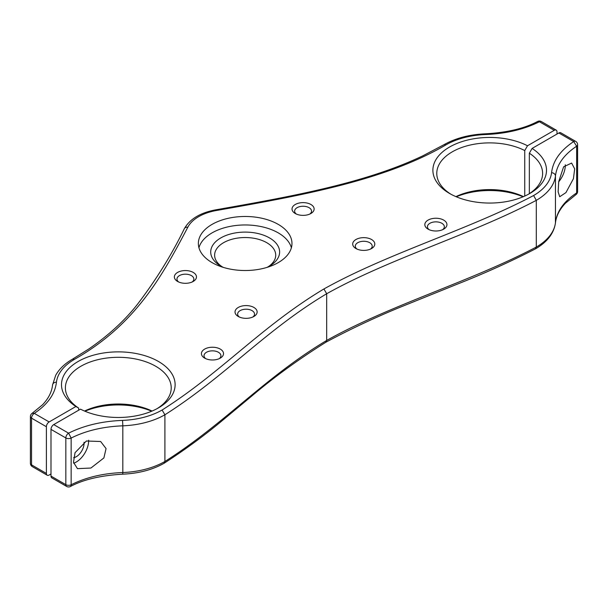 <?xml version="1.0" encoding="UTF-8"?>
<svg xmlns="http://www.w3.org/2000/svg" width="608" height="608" viewBox="0 0 608 608"><rect width="100%" height="100%" fill="white"/><g stroke="black" fill="none" stroke-linecap="round" stroke-linejoin="round"><path stroke-width="0.91" d="M151.696 411.213A56.81 32.802 0 0 0 84.915 411.213M50.988 473.959L49.149 475.023A3.899 2.25 -60 0 1 47.196 475.213A3.899 2.25 -60 0 1 46.39 473.427L46.39 426.725A3.899 2.25 -60 0 1 49.149 421.944L75.901 406.501A56.81 32.802 0 0 1 79.298 360.825A56.81 32.802 0 0 1 158.475 361.479A56.81 32.802 0 0 1 158.475 407.869A56.81 32.802 0 0 1 80.492 409.154L53.74 424.597A3.899 2.25 -60 0 0 50.988 429.377L50.988 476.087A3.899 2.25 120 0 0 51.794 477.865L66.637 486.438A3.899 3.899 0 0 0 70.338 486.552A3.899 2.09 63.4 0 0 71.151 484.766L71.151 438.056L68.59 433.17L53.74 424.597M523.085 196.787A56.81 32.802 0 0 0 456.304 196.787M524.742 196.065L524.742 150.548A52.911 30.552 0 0 0 467.955 145.586A52.911 30.552 0 0 0 436.78 173.44A52.911 30.552 0 0 0 450.954 194.241M523.473 196.627A52.911 30.552 0 0 0 455.924 196.627M535.42 248.877L536.302 247.053A65.915 38.053 0 0 0 555.454 222.748C556.814 211.341 563.874 201.4 576.642 192.918L576.642 146.209A3.899 2.25 180 0 0 577.6 144.734A3.899 3.899 0 0 0 575.647 141.36L560.804 132.787A3.899 2.25 120 0 0 558.851 132.977L532.099 148.42A56.81 32.802 0 0 1 529.872 193.443A56.81 32.802 0 0 1 449.525 193.443L449.525 193.443A56.81 32.802 0 0 1 448.392 147.729A56.81 32.802 0 0 1 527.508 145.768L554.26 130.325A3.899 2.25 120 0 1 556.206 130.127A3.899 2.25 120 0 1 557.012 131.913L557.012 134.041M428.07 229.132A11.05 6.376 0 0 0 443.703 229.132A11.05 6.376 0 0 0 443.703 220.111A11.05 6.376 0 0 0 428.07 220.111A11.05 6.376 0 0 0 428.07 229.132L428.07 229.132M204.66 358.12A11.05 6.376 0 0 0 220.286 358.12A11.05 6.376 0 0 0 220.286 349.098A11.05 6.376 0 0 0 204.66 349.098A11.05 6.376 0 0 0 204.66 358.12L204.66 358.12M310.893 204.486A11.05 6.376 0 0 0 295.268 204.486A11.05 6.376 0 0 0 295.268 213.507L295.268 213.507A11.05 6.376 0 0 0 310.893 213.507A11.05 6.376 0 0 0 310.893 204.486M371.564 239.514A11.05 6.376 0 0 0 355.938 239.514A11.05 6.376 0 0 0 355.938 248.535L355.938 248.535A11.05 6.376 0 0 0 371.564 248.535A11.05 6.376 0 0 0 371.564 239.514M238.268 316.472A11.05 6.376 0 0 0 253.901 316.472A11.05 6.376 0 0 0 253.901 307.45A11.05 6.376 0 0 0 238.268 307.45A11.05 6.376 0 0 0 238.268 316.472L238.268 316.472M177.597 281.443A11.05 6.376 0 0 0 193.222 281.443A11.05 6.376 0 0 0 193.222 272.422A11.05 6.376 0 0 0 177.597 272.422A11.05 6.376 0 0 0 177.597 281.443L177.597 281.443M212.07 262.603A46.801 27.018 0 0 0 263.074 268.462A46.801 27.018 0 0 0 291.969 243.496A46.801 27.018 0 0 0 278.259 224.39A46.801 27.018 0 0 0 227.255 218.53A46.801 27.018 0 0 0 198.36 243.496A46.801 27.018 0 0 0 212.07 262.603M528.443 194.241A52.911 30.552 0 0 0 542.61 173.44A52.911 30.552 0 0 0 529.34 153.201L529.34 193.671M529.34 153.201L532.099 148.42M157.046 408.66A52.911 30.552 0 0 0 171.22 387.858A52.911 30.552 0 0 0 155.716 366.259A52.911 30.552 0 0 0 98.055 359.632A52.911 30.552 0 0 0 65.39 387.858A52.911 30.552 0 0 0 78.66 408.09L78.66 410.218M78.66 408.09L75.901 406.501M152.076 411.046A52.911 30.552 0 0 0 84.527 411.046M219.245 358.652A8.451 4.879 0 0 0 220.924 355.733A8.451 4.879 0 0 0 218.447 352.283A8.451 4.879 0 0 0 209.236 351.219A8.451 4.879 0 0 0 204.022 355.733A8.451 4.879 0 0 0 205.702 358.652M442.654 229.664A8.451 4.879 0 0 0 444.334 226.746A8.451 4.879 0 0 0 441.864 223.296A8.451 4.879 0 0 0 432.653 222.232A8.451 4.879 0 0 0 427.439 226.746A8.451 4.879 0 0 0 429.119 229.664M162.085 410.028L164.912 414.762L164.912 461.472C224.618 423.7 264.951 377.302 326.678 340.45L326.678 293.74C265.126 330.463 224.793 376.846 164.912 414.762A65.915 38.053 0 0 1 122.824 425.82L122.558 420.394A62.016 35.804 0 0 0 162.085 410.028C221.502 372.43 261.942 325.956 323.92 288.967L326.678 293.74C390.283 258.202 470.622 234.916 536.302 200.344A65.915 38.053 0 0 0 555.454 176.046A3.899 3.177 -173.2 0 0 551.562 172.702A62.016 35.804 0 0 1 533.619 195.525L536.302 200.344L536.302 247.053C470.873 281.527 390.511 304.806 326.678 340.45L325.842 342.251C348.544 330.053 372.446 318.736 397.541 308.294L457.064 284.24C484.485 273.425 510.614 261.63 535.466 248.847M370.523 249.067A8.451 4.879 0 0 0 372.202 246.149A8.451 4.879 0 0 0 369.732 242.698A8.451 4.879 0 0 0 360.521 241.642A8.451 4.879 0 0 0 355.3 246.149A8.451 4.879 0 0 0 356.98 249.067M309.852 214.039A8.451 4.879 0 0 0 311.532 211.12A8.451 4.879 0 0 0 309.054 207.67A8.451 4.879 0 0 0 299.85 206.614A8.451 4.879 0 0 0 294.629 211.12A8.451 4.879 0 0 0 296.309 214.039M192.181 281.975A8.451 4.879 0 0 0 193.861 279.057A8.451 4.879 0 0 0 191.391 275.606A8.451 4.879 0 0 0 182.18 274.55A8.451 4.879 0 0 0 176.958 279.057A8.451 4.879 0 0 0 178.638 281.975M252.86 317.004A8.451 4.879 0 0 0 254.532 314.085A8.451 4.879 0 0 0 252.062 310.635A8.451 4.879 0 0 0 242.85 309.578A8.451 4.879 0 0 0 237.637 314.085A8.451 4.879 0 0 0 239.316 317.004M268.067 266.844A30.552 17.64 0 0 0 275.72 255.17A30.552 17.64 0 0 0 266.768 242.698A30.552 17.64 0 0 0 233.472 238.876A30.552 17.64 0 0 0 214.616 255.17A30.552 17.64 0 0 0 222.27 266.844M103.892 457.93L90.911 468.038L77.459 468.646L73.492 462.316L75.042 452.686L86.382 441.005L100.654 441.499L106.058 448.582L103.892 457.93M558.722 181.594L558.129 191.854L559.717 196.734L565.942 192.592L573.435 178.684L574.674 168.872L571.619 163.073L563.616 166.82L558.722 181.594M266.866 267.436A34.451 19.889 0 0 0 269.526 266.053A34.451 19.889 0 0 0 269.526 237.926A34.451 19.889 0 0 0 220.803 237.926A34.451 19.889 0 0 0 220.803 266.053A34.451 19.889 0 0 0 223.463 267.436M88.669 440.2A17.548 10.131 -60 0 1 87.157 448.271A17.548 10.131 -60 0 1 73.659 463.205M565.28 164.753A17.548 10.131 -60 0 1 563.768 173.098A17.548 10.131 -60 0 1 558.684 181.83M291.384 247.737A46.801 27.018 0 0 0 278.259 232.879A46.801 27.018 0 0 0 230.721 226.282A46.801 27.018 0 0 0 198.945 247.737M84.033 442.206A11.05 6.376 -60 0 1 83.121 448.058A11.05 6.376 -60 0 1 73.568 457.718M50.988 476.087L65.831 484.652A3.899 2.25 0 0 0 71.151 484.766C85.842 477.394 103.064 473.313 122.824 472.53L122.71 474.179C138.647 473.465 152.433 469.824 164.084 463.273L164.912 461.472A65.915 38.053 0 0 1 122.824 472.53L122.824 425.82C103.14 426.596 85.918 430.677 71.151 438.056A3.899 2.25 0 0 1 65.831 437.95L50.988 429.377M524.742 150.548L527.508 145.768M537.616 121.471L539.41 121.752L554.26 130.325M558.851 132.977L573.701 141.55C560.348 150.472 552.968 160.854 551.562 172.702M49.149 421.944L34.299 413.372C47.652 404.457 55.032 394.068 56.438 382.219A62.016 35.804 0 0 1 74.457 359.358C136.853 323.897 163.096 273.98 187.834 227.225A42.902 24.768 0 0 1 198.679 216.653A42.902 24.768 0 0 1 216.98 210.398C297.966 196.11 384.423 180.964 445.846 144.932A62.016 35.804 0 0 1 485.442 134.535C505.97 133.722 523.959 129.458 539.41 121.752A3.899 2.25 120 0 1 541.363 121.562A3.899 3.899 0 0 0 537.662 121.448C524.446 128.493 506.988 132.612 485.29 133.821L485.442 134.535M66.637 486.438A3.899 2.25 120 0 1 65.831 484.652L65.831 437.95A3.899 2.25 -60 0 1 68.59 433.17C84.041 425.463 102.03 421.2 122.558 420.394M323.92 288.967C387.995 253.179 468.487 229.832 533.619 195.525M443.848 144.772A3.899 2.25 60 0 1 443.893 144.742A3.899 2.25 60 0 1 445.846 144.932M485.29 133.821C469.346 134.535 455.544 138.176 443.893 144.742L423.077 155.701C364.207 183.798 288.481 196.962 216.334 209.737L216.98 210.398M184.338 228.692A3.899 3.055 26.8 0 1 184.353 228.646A3.899 3.055 26.8 0 1 184.361 228.646A3.899 3.055 26.8 0 1 187.834 227.225M216.334 209.737C200.663 212.519 190.008 218.827 184.361 228.646C171.79 254.547 156.15 279.779 137.438 304.327C124.8 320.446 108.65 335.289 88.988 348.855L72.504 359.161L74.457 359.358M52.546 385.252A3.899 3.177 6.8 0 1 52.562 384.94A3.899 3.177 6.8 0 1 56.438 382.219M72.504 359.161C64.79 363.614 59.174 369.01 55.67 375.349L52.562 384.94C51.832 391.886 48.503 398.483 42.583 404.753L32.14 413.311L34.299 413.372A3.899 2.25 -60 0 0 31.54 418.152L31.54 464.862L46.39 473.427M46.39 426.725L31.54 418.152A3.899 2.25 180 0 1 30.4 416.556L30.4 463.266A3.899 3.899 0 0 0 32.353 466.64L47.196 475.213M575.806 194.72A3.899 2.402 56.4 0 0 575.86 194.689A3.899 3.899 0 0 0 577.6 191.436A3.899 2.25 180 0 1 576.642 192.918A3.899 2.402 56.4 0 1 575.86 194.689L565.41 203.247C559.497 209.517 556.168 216.114 555.438 223.06L555.454 176.046C556.799 164.684 563.859 154.736 576.642 146.209L573.701 141.55A3.899 2.25 120 0 1 575.647 141.36M30.4 463.266A3.899 2.25 180 0 0 31.54 464.862A3.899 2.25 120 0 0 32.353 466.64M577.6 144.734L577.6 191.436M32.14 413.311A3.899 3.899 0 0 0 30.4 416.556M555.438 223.06C553.858 233.449 547.215 242.037 535.519 248.824M325.903 342.213C298.938 359.07 274.284 376.968 251.948 395.899L223.22 419.809C205.124 434.978 185.432 449.456 164.137 463.235M122.71 474.179C100.738 475.456 83.281 479.575 70.338 486.544M541.363 121.562L556.206 130.127"/></g></svg>
